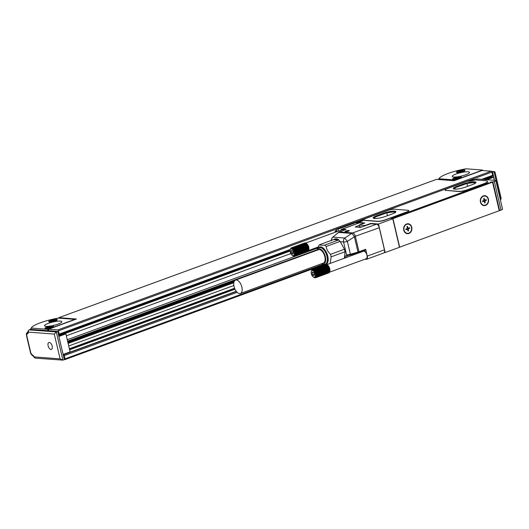 <?xml version="1.0" encoding="UTF-8"?>
<svg xmlns="http://www.w3.org/2000/svg" width="529" height="529" viewBox="0 0 529 529"><rect width="100%" height="100%" fill="white"/><g stroke="black" fill="none" stroke-linecap="round" stroke-linejoin="round"><path stroke-width="0.79" d="M492.539 182.194L392.974 218.662L399.666 247.182L499.231 210.721L492.539 182.194L489.867 182.307L494.357 181.573A3.558 0.694 166.8 0 0 495.858 180.614A3.558 0.694 166.8 0 0 495.256 180.376L477.297 179L475.776 179.377A3.915 0.767 166.8 0 1 472.562 180.594M495.858 180.614L502.55 209.14A3.558 0.694 166.8 0 1 501.042 210.099L499.197 210.595M392.974 218.662L391.506 218.55L391.738 218.246L391.07 218.596L392.789 218.775L399.481 247.294L385.172 252.538L384.292 252.465A3.558 1.838 69.9 0 1 383.704 253.001L366.537 259.289A3.558 1.838 -110.1 0 0 367.271 256.096L365.678 249.304L358.993 251.758A3.558 0.694 166.8 0 1 357.988 252.082L357.994 252.816L350.429 254.945M392.789 218.775L378.486 224.012L370.75 223.417L365.03 225.513L365.122 225.896M472.258 180.667A3.915 0.767 166.8 0 1 469.091 181.037L467.623 180.925L360.904 220.004L361.122 220.924M365.03 225.513L359.158 225.063L364.878 222.974L358.563 222.484L359.27 222.048A3.915 0.767 166.8 0 0 363.033 220.375A3.915 0.767 166.8 0 0 362.372 220.117L360.904 220.004M488.525 182.71L392.591 217.935L488.545 182.796M408.752 210.701A5.336 1.045 166.8 0 1 408.785 210.78A5.336 1.045 166.8 0 1 406.53 212.222L385.072 220.084A5.336 1.045 166.8 0 1 377.845 221.426L364.534 220.408A5.336 1.045 166.8 0 1 363.635 220.057A5.336 1.045 166.8 0 1 363.628 219.965M446.033 190.38L458.716 191.346A6.48 1.27 166.8 0 0 467.491 189.713L483.605 183.808A9.053 1.772 166.8 0 0 487.44 181.361A9.053 1.772 166.8 0 0 485.906 180.759L475.683 179.979A1.779 0.35 166.8 0 0 473.693 180.29A4.801 0.939 166.8 0 1 468.727 181.143A1.779 0.35 166.8 0 0 466.459 181.599L447.389 188.582A5.336 1.045 166.8 0 0 445.127 190.023A5.336 1.045 166.8 0 0 446.033 190.38L458.755 191.518A6.48 1.27 166.8 0 0 467.53 189.885L483.645 183.98A9.053 1.772 166.8 0 0 487.48 181.533A9.053 1.772 166.8 0 0 487.447 181.447M446.073 190.546A5.336 1.045 166.8 0 1 445.167 190.195A5.336 1.045 166.8 0 1 445.167 190.103M335.313 232.218L335.161 231.583A0.886 0.456 -110.1 0 1 335.346 230.783A0.886 0.456 -110.1 0 1 335.452 230.77L335.941 230.809L336.199 231.894M492.922 182.102L499.614 210.621M480.392 199.658A4.979 4.153 -85.6 0 1 485.384 195.776A4.979 4.153 -85.6 0 1 488.492 201.642A4.979 4.153 -85.6 0 1 483.499 205.523A4.979 4.153 -85.6 0 1 480.392 199.658M411.813 229.725A4.979 4.153 -85.6 0 1 406.827 233.606A4.979 4.153 -85.6 0 1 403.72 227.741A4.979 4.153 -85.6 0 1 408.705 223.853A4.979 4.153 -85.6 0 1 411.813 229.725M385.172 252.538L378.486 224.012M358.563 222.484L358.682 222.993A3.558 1.838 69.9 0 1 358.854 222.934A3.558 1.838 69.9 0 1 359.284 222.874L364.124 223.245M359.231 225.367L355.19 226.948L360.428 227.397L370.928 223.767L376.509 224.197A3.558 1.838 69.9 0 1 379.26 227.741L384.438 249.814A3.558 1.838 69.9 0 1 384.292 252.465M370.75 223.417L370.842 223.8M377.805 221.261L364.494 220.243A5.336 1.045 166.8 0 1 363.588 219.885A5.336 1.045 166.8 0 1 365.85 218.444L387.307 210.588A5.336 1.045 166.8 0 1 394.535 209.239L407.846 210.258A5.336 1.045 166.8 0 1 408.745 210.608A5.336 1.045 166.8 0 1 406.49 212.056L385.033 219.912A5.336 1.045 166.8 0 1 377.805 221.261L377.845 221.426M336.913 231.629L336.299 229.017L337.965 229.143L338.421 231.08M484.696 196.034A4.622 3.855 94.4 0 0 484.597 196.028A4.622 3.855 94.4 0 0 480.484 199.711A4.622 3.855 94.4 0 0 481.476 203.949A4.622 3.855 94.4 0 0 483.89 205.245A4.622 3.855 94.4 0 0 483.989 205.252M408.024 224.117A4.622 3.855 94.4 0 0 407.925 224.104A4.622 3.855 94.4 0 0 403.812 227.794A4.622 3.855 94.4 0 0 404.804 232.026A4.622 3.855 94.4 0 0 407.218 233.329A4.622 3.855 94.4 0 0 407.317 233.335M359.284 222.874L342.118 229.163L346.032 229.46A0.886 0.456 69.9 0 0 345.926 229.474A0.886 0.456 69.9 0 0 345.834 229.533M346.938 230.743A2.189 0.43 166.8 0 1 349.285 230.631A2.189 0.43 166.8 0 1 347.368 231.523A2.189 0.43 166.8 0 1 345.027 231.629A2.189 0.43 166.8 0 1 346.938 230.743M359.872 226.789L358.596 227.258M364.838 259.25L366.114 259.342A3.558 1.838 -110.1 0 0 366.537 259.289M376.555 215.779L383.71 213.161A8.001 1.567 166.8 0 1 391.592 211.276A8.001 1.567 166.8 0 1 395.904 211.673A8.001 1.567 166.8 0 1 392.518 213.835L385.363 216.454A8.001 1.567 166.8 0 1 377.481 218.338A8.001 1.567 166.8 0 1 373.17 217.941A8.001 1.567 166.8 0 1 376.555 215.779L376.674 216.288L383.829 213.67A8.001 1.567 166.8 0 1 395.857 211.95M456.666 186.439L463.814 183.821A8.001 1.567 166.8 0 1 471.703 181.936A8.001 1.567 166.8 0 1 476.014 182.333A8.001 1.567 166.8 0 1 472.622 184.495L465.474 187.114A8.001 1.567 166.8 0 1 457.585 189.005A8.001 1.567 166.8 0 1 453.274 188.608A8.001 1.567 166.8 0 1 456.666 186.439L456.785 186.949L463.933 184.33A8.001 1.567 166.8 0 1 475.961 182.611M336.662 230.545L335.941 230.809M356.87 223.661L356.559 222.332L337.965 229.143M336.299 229.017L354.899 222.206L356.559 222.332M345.027 231.642A2.189 0.43 166.8 0 1 345.133 231.484A2.189 0.43 166.8 0 1 345.153 231.464L345.173 231.444A2.136 0.417 -13.2 0 0 346.211 231.728A2.136 0.417 -13.2 0 0 348.571 231.127A2.136 0.417 -13.2 0 0 349.067 230.532A2.136 0.417 -13.2 0 0 348.095 230.538A2.136 0.417 -13.2 0 0 345.173 231.444M373.335 218.173A8.001 1.567 166.8 0 1 376.674 216.288M453.446 188.833A8.001 1.567 166.8 0 1 456.785 186.949M379.26 227.741L355.349 236.245A3.558 0.846 154.8 0 1 354.404 236.8L357.988 252.082L350.39 254.237L350.35 254.971A2.665 0.522 166.8 0 1 348.889 255.295L347.665 255.6A5.336 2.751 -110.1 0 0 346.521 257.431M394.475 212.995L394.026 211.884L386.805 212.797L374.677 217.24L375.187 218.497M455.29 189.157L454.781 187.901L466.915 183.457L467.59 186.34M474.586 183.656L474.136 182.545L466.915 183.457M474.136 182.545L474.414 183.742M358.464 221.83L357.928 222.2L360.097 221.796L361.076 221.049L357.941 221.631L358.503 221.988M471.478 180.442L470.936 180.812L473.105 180.409L474.083 179.662L471.524 180.032L470.955 180.244L471.511 180.601M361.638 251.52A5.336 2.751 -110.1 0 0 361.545 251.93M332.642 237.342A0.886 0.377 50 0 1 332.708 237.171A0.886 0.377 50 0 1 332.867 237.131L344.769 238.043L347.381 241.403L350.39 254.237A3.558 0.694 166.8 0 1 348.439 254.674L348.829 255.322L347.665 255.6L346.627 255.031A6.222 3.214 -110.1 0 0 345.206 257.914M354.404 236.8L347.381 241.403A3.558 0.694 166.8 0 1 343.566 241.978A3.558 2.969 94.4 0 1 344.769 238.043L351.792 233.434A3.558 0.555 56.7 0 1 354.404 236.8A3.558 0.694 166.8 0 0 355.409 236.476L358.993 251.758A0.886 0.456 69.9 0 1 358.807 252.551L348.889 255.295M348.439 254.674L346.627 255.031L343.566 241.978L340.286 241.727L344.445 249.245L330.559 254.33C328.066 252.088 326.611 249.47 326.208 246.468L340.094 241.383L340.286 241.727M344.386 258.212L345.034 251.764L344.445 249.245M334.93 238.969L338.54 239.65L339.254 240.642M340.094 241.383L338.54 240.027L333.435 239.63L319.549 244.722L318.59 245.886L317.579 248.894M376.509 224.197L352.651 232.932A3.558 2.969 -85.6 0 0 351.792 233.434L338.481 232.416L332.867 237.131A3.558 2.969 94.4 0 0 331.802 238.705L331.511 240.338M338.54 240.027L324.654 245.112C321.91 245.363 320.21 245.231 319.549 244.722M326.208 246.468L324.654 245.112M317.797 248.577A9.337 4.821 -110.1 0 1 323.53 248.372A9.337 4.821 69.9 0 1 328.059 257.663A9.337 4.821 69.9 0 1 325.758 264.579M325.58 264.632A9.337 4.821 69.9 0 1 323.596 264.407M323.226 264.308L324.323 265.089M330.142 263.429L331.147 256.849L330.559 254.33M311.502 270.63L312.084 269.651L312.004 270.114L312.989 269.36L312.851 269.935L313.254 269.406L313.089 269.995L313.796 269.631L313.829 270.412L314.352 270.028L314.081 270.63L314.623 270.286L314.319 270.874L314.887 270.577L314.557 271.159L315.139 270.908L314.775 271.463L315.383 271.265L314.986 271.8L315.608 271.648L315.185 272.157L315.82 272.051L315.363 272.528L316.005 272.475L315.668 273.308L316.316 273.348L315.78 273.705L316.435 273.797L315.879 274.108L316.527 274.24L315.945 274.505L316.587 274.677L315.992 274.888L316.62 275.1L316.005 275.265L316.626 275.503L315.998 275.622L316.606 275.893L315.965 275.959L316.554 276.257L315.906 276.277L316.474 276.588L315.82 276.561L316.368 276.885L315.714 276.812L316.071 277.375L329.309 272.534L329.527 271.926M313.426 277.064L314.219 277.573M313.677 277.242L314.18 277.586M313.928 277.388L314.524 277.692M316.071 277.375L314.451 277.718M311.257 271.582A3.558 1.838 -110.1 0 1 314.61 272.375A3.558 1.838 69.9 0 1 315.251 276.277A3.558 1.838 69.9 0 1 313.214 276.918A3.558 1.838 69.9 0 1 311.938 275.364A3.558 1.838 -110.1 0 1 311.257 271.582L311.389 271.073M315.469 277.798L328.701 272.951L329.012 272.362M315.694 277.705L328.926 272.858L329.203 272.256M315.892 277.56L329.124 272.713L329.375 272.111M316.368 276.885L329.6 272.045L329.765 271.45M316.474 276.588L329.706 271.741L329.851 271.165L316.554 276.257M316.606 275.893L329.911 270.855L329.785 271.41M316.626 275.503L329.944 270.517L329.838 271.046M316.62 275.1L329.957 270.16L329.858 270.656M316.587 274.677L329.937 269.783L329.858 270.253M316.527 274.24L329.759 269.393L329.818 269.83M315.945 274.505L329.891 269.393A4.001 2.063 -110.1 0 0 329.825 268.997L316.435 273.797M315.879 274.108L329.825 268.997L329.759 269.393M316.316 273.348L329.547 268.507L329.666 268.95M315.78 273.705L329.732 268.6A4.001 2.063 -110.1 0 0 329.613 268.203L316.177 272.911M315.668 273.308L329.547 268.507M316.005 272.475L329.236 267.628L329.408 268.064M315.529 272.911L329.474 267.806A4.001 2.063 -110.1 0 0 329.316 267.416L315.82 272.051M315.363 272.528L329.236 267.628M315.608 271.648L328.84 266.801L329.051 267.205M315.185 272.157L329.131 267.046A4.001 2.063 -110.1 0 0 329.078 266.947A4.001 2.063 -110.1 0 0 328.939 266.689L328.615 266.418L315.383 271.265M326.347 264.831L325.738 264.573L312.507 269.42L312.196 270.008L312.282 269.512M312.745 269.367L325.976 264.52L326.565 264.804M312.989 269.36L326.228 264.52L326.796 264.824M313.254 269.406L326.486 264.56L327.034 264.884M313.525 269.492L326.757 264.652L327.279 264.983M313.796 269.631L327.028 264.784L327.53 265.128L314.074 269.81M327.53 265.128L314.352 270.028M314.775 271.463L328.727 266.358A4.001 2.063 -110.1 0 0 328.502 266.047A4.001 2.063 -110.1 0 0 328.264 265.77A4.001 2.063 -110.1 0 0 328.026 265.518L327.583 265.181M314.623 270.286L328.026 265.518A4.001 2.063 -110.1 0 0 327.782 265.307A4.001 2.063 -110.1 0 0 327.649 265.201A4.001 2.063 -110.1 0 0 327.57 265.155M314.887 270.577L328.264 265.77L327.854 265.439M315.139 270.908L328.502 266.047L328.119 265.73M314.986 271.8L328.939 266.689A4.001 2.063 -110.1 0 0 328.727 266.358L328.37 266.061M290.5 249L291.056 248.035L290.976 248.498L291.968 247.744L291.823 248.313L292.497 247.876L292.312 248.478L292.775 248.008L292.557 248.617L293.046 248.187L292.808 248.795L293.324 248.405L293.053 249.007L293.859 248.961L293.529 249.543L294.117 249.291L293.754 249.847L294.355 249.648L293.965 250.184L294.587 250.032L294.164 250.534L294.792 250.435L294.342 250.911L294.984 250.858L294.501 251.295L295.149 251.288L294.64 251.692L295.407 252.181L294.918 252.888L295.566 253.054L294.964 253.272L295.599 253.477L294.984 253.649L295.605 253.887L294.977 254.006L295.579 254.277L294.937 254.343L295.526 254.634L294.878 254.654L295.341 255.269L294.554 255.414L295.05 255.758L308.281 250.911L308.506 250.31M292.405 255.447L292.887 255.791M292.649 255.626L293.192 255.957M295.05 255.758L294.402 255.6L294.865 255.943L294.23 255.745L294.666 256.082L293.833 255.924L294.21 256.234L293.152 255.97M290.236 249.966A3.558 1.838 -110.1 0 1 293.582 250.753A3.558 1.838 69.9 0 1 294.23 254.661A3.558 1.838 69.9 0 1 292.187 255.295A3.558 1.838 69.9 0 1 290.91 253.748A3.558 1.838 -110.1 0 1 290.236 249.966L290.361 249.457M294.448 256.181L307.68 251.335L307.99 250.746M294.666 256.082L307.898 251.242L308.176 250.64M294.865 255.943L308.103 251.096L308.347 250.495M295.341 255.269L308.572 250.422L308.744 249.833M295.447 254.971L308.678 250.124L308.83 249.549L295.526 254.634M295.579 254.277L308.89 249.238L308.757 249.794M295.605 253.887L308.923 248.901L308.81 249.43M295.599 253.477L308.929 248.537L308.837 249.04M295.566 253.054L308.91 248.167L308.83 248.637M295.499 252.617L308.731 247.777L308.797 248.207M294.918 252.888L308.87 247.777A4.001 2.063 -110.1 0 0 308.797 247.38L295.407 252.181M294.851 252.492L308.797 247.38L308.731 247.777M295.294 251.731L308.526 246.884L308.638 247.334M294.759 252.088L308.705 246.983A4.001 2.063 -110.1 0 0 308.586 246.58L295.149 251.288M294.64 251.692L308.526 246.884M294.984 250.858L308.215 246.011L308.381 246.448M294.501 251.295L308.447 246.19A4.001 2.063 -110.1 0 0 308.288 245.8L294.792 250.435M294.342 250.911L308.215 246.011M294.587 250.032L307.818 245.185L308.023 245.588M294.164 250.534L308.109 245.43A4.001 2.063 -110.1 0 0 308.057 245.33A4.001 2.063 -110.1 0 0 307.911 245.072L307.587 244.801L294.355 249.648M305.326 243.214L304.711 242.956L291.479 247.797L291.168 248.385L291.261 247.896M291.717 247.751L304.949 242.904L305.544 243.188M291.968 247.744L305.2 242.897L305.775 243.208M292.226 247.79L305.458 242.943L306.013 243.267M292.497 247.876L305.729 243.029L306.258 243.366M292.775 248.008L306.278 243.34L293.046 248.187M306.503 243.505L293.324 248.405M293.754 249.847L307.699 244.742A4.001 2.063 -110.1 0 0 307.475 244.431A4.001 2.063 -110.1 0 0 307.243 244.153A4.001 2.063 -110.1 0 0 306.999 243.902L306.555 243.565M293.595 248.67L306.999 243.902A4.001 2.063 -110.1 0 0 306.754 243.684A4.001 2.063 -110.1 0 0 306.622 243.585A4.001 2.063 -110.1 0 0 306.549 243.532M293.859 248.961L307.243 244.153L306.827 243.823M294.117 249.291L307.475 244.431L307.091 244.114M293.965 250.184L307.911 245.072A4.001 2.063 -110.1 0 0 307.699 244.742L307.349 244.444M293.344 252.822L292.729 251.11M314.365 274.439L313.75 272.726M241.912 287.267A7.115 3.67 -110.1 0 0 235.511 280.112A7.115 3.67 -110.1 0 0 234.003 286.321A7.115 3.67 -110.1 0 0 240.404 293.476A7.115 3.67 -110.1 0 0 241.912 287.267M291.499 253.166L291.036 251.189L291.79 250.303L292.993 251.341L293.456 253.318L292.702 254.204L291.499 253.166L293.073 252.591M291.036 251.189L292.292 250.733M312.527 274.782L312.064 272.805L312.818 271.919L314.021 272.957L314.484 274.935L313.73 275.821L312.527 274.782L314.1 274.207M312.064 272.805L313.313 272.349M240.404 293.476L323.371 263.085A7.115 3.67 -110.1 0 0 324.264 262.437A7.115 3.67 -110.1 0 0 324.885 256.882A7.115 3.67 -110.1 0 0 318.478 249.728L235.511 280.112M308.81 249.609A4.001 2.063 -110.1 0 0 308.817 249.582A4.001 2.063 -110.1 0 0 308.83 249.549L308.678 250.124M295.208 255.533L308.44 250.686L308.632 250.091M329.818 271.298L329.845 271.205A4.001 2.063 -110.1 0 0 329.845 271.205A4.001 2.063 -110.1 0 0 329.851 271.165L329.706 271.741M316.23 277.15L329.461 272.303L329.66 271.708M321.526 263.766A8.074 4.166 -110.1 0 0 322.168 264.011A8.074 4.166 -110.1 0 0 324.713 263.25A8.074 4.166 -110.1 0 0 323.874 252.849A8.074 4.166 -110.1 0 0 317.142 249.562A8.074 4.166 -110.1 0 0 316.964 249.8A8.074 4.166 -110.1 0 0 316.633 250.402M308.288 245.8A4.001 2.063 -110.1 0 0 308.109 245.43M308.586 246.58A4.001 2.063 -110.1 0 0 308.447 246.19M308.797 247.38A4.001 2.063 -110.1 0 0 308.757 247.182A4.001 2.063 -110.1 0 0 308.705 246.983M308.83 249.549A4.001 2.063 -110.1 0 0 308.89 249.238A4.001 2.063 -110.1 0 0 308.923 248.901A4.001 2.063 -110.1 0 0 308.929 248.537A4.001 2.063 -110.1 0 0 308.91 248.167A4.001 2.063 -110.1 0 0 308.87 247.777M329.316 267.416A4.001 2.063 -110.1 0 0 329.131 267.046M329.613 268.203A4.001 2.063 -110.1 0 0 329.474 267.806M329.825 268.997A4.001 2.063 -110.1 0 0 329.779 268.798A4.001 2.063 -110.1 0 0 329.732 268.6M329.851 271.165A4.001 2.063 -110.1 0 0 329.911 270.855A4.001 2.063 -110.1 0 0 329.944 270.517A4.001 2.063 -110.1 0 0 329.957 270.16A4.001 2.063 -110.1 0 0 329.937 269.783A4.001 2.063 -110.1 0 0 329.891 269.393M322.168 264.011L323.444 264.368A8.894 4.589 -110.1 0 0 325.13 264.341A8.894 4.589 -110.1 0 0 326.241 263.528A8.894 4.589 -110.1 0 0 325.89 253.212A8.894 4.589 -110.1 0 0 319.013 247.638A8.894 4.589 -110.1 0 0 317.903 248.451A8.894 4.589 -110.1 0 0 317.704 248.709L316.964 249.8M344.062 230.161A4.001 2.063 -110.1 0 0 342.369 229.632L305.749 243.042M329.501 272.19L366.147 258.767A4.001 2.063 -110.1 0 0 366.61 258.443A4.001 2.063 -110.1 0 0 366.504 253.801A4.001 2.063 -110.1 0 0 363.397 251.255L326.777 264.665M405.928 229.513L406.847 229.441A0.886 0.741 94.4 0 1 407.76 230.022L407.998 231.041L408.573 230.836L407.945 230.803M407.112 229.401L406.523 229.355A0.886 0.741 94.4 0 0 406.259 229.394M406.847 229.441L405.988 229.751L405.829 229.07L406.689 228.759A0.886 0.741 94.4 0 0 407.204 227.649L406.96 226.63L407.535 226.419L407.773 227.437A0.886 0.741 94.4 0 0 408.686 228.025L409.545 227.708L409.704 228.389L408.262 228.66A0.886 0.741 94.4 0 0 407.747 229.771L407.985 230.789M408.262 228.66L409.115 228.343L409.016 227.906M407.006 226.61L407.185 227.391A0.886 0.741 94.4 0 0 407.833 228.019L408.421 228.065M482.607 201.43L483.519 201.357A0.886 0.741 94.4 0 1 484.432 201.946L484.67 202.964L485.245 202.752L484.617 202.719M483.784 201.318L483.202 201.271A0.886 0.741 94.4 0 0 482.931 201.311M483.519 201.357L482.66 201.668L482.501 200.994L483.361 200.676A0.886 0.741 94.4 0 0 483.876 199.565L483.638 198.547L484.207 198.335L484.452 199.354A0.886 0.741 94.4 0 0 485.364 199.942L486.224 199.631L486.382 200.306L484.934 200.577A0.886 0.741 94.4 0 0 484.419 201.688L484.657 202.706M484.934 200.577L485.794 200.266L485.688 199.823M483.678 198.534L483.863 199.314A0.886 0.741 94.4 0 0 484.511 199.936L485.093 199.982M325.13 264.341L325.705 264.13A8.894 4.589 -110.1 0 0 326.816 263.316A8.894 4.589 -110.1 0 0 326.459 253.001A8.894 4.589 -110.1 0 0 319.589 247.427L319.013 247.638M347.037 230.849L348.505 230.961L345.913 231.583L347.037 230.849L347.176 231.424M343.189 229.242A4.444 2.295 -110.1 0 0 342.342 229.183M342.144 229.249A4.444 2.295 -110.1 0 0 341.43 229.976M362.841 251.077A4.444 2.295 -110.1 0 0 362.458 251.599M365.208 259.111A4.444 2.295 -110.1 0 0 366.227 259.21M409.704 228.389L409.115 228.343M408.844 228.707A0.886 0.741 94.4 0 0 408.328 229.817L408.573 230.836M486.382 200.306L485.794 200.266M485.523 200.623A0.886 0.741 94.4 0 0 485.007 201.734L485.245 202.752M338.54 239.65A11.559 5.964 -110.1 0 0 334.831 239.002A11.559 5.964 -110.1 0 0 334.209 239.313L333.726 239.657M344.214 230.102A4.444 2.295 -110.1 0 0 342.607 229.202A4.444 2.295 -110.1 0 0 342.071 229.269A4.444 2.295 -110.1 0 0 341.284 230.029M345.034 251.764L331.147 256.849M365.063 259.164A4.444 2.295 -110.1 0 0 365.625 259.309A4.444 2.295 -110.1 0 0 366.154 259.236A4.444 2.295 -110.1 0 0 367.073 255.249A4.444 2.295 -110.1 0 0 363.562 250.812M362.702 251.13A4.444 2.295 -110.1 0 0 362.312 251.645M404.996 232.046A4.622 3.855 94.4 0 0 407.416 233.342A4.622 3.855 94.4 0 0 411.251 230.604A4.622 3.855 94.4 0 0 410.537 225.42A4.622 3.855 94.4 0 0 408.117 224.117A4.622 3.855 94.4 0 0 404.282 226.855A4.622 3.855 94.4 0 0 404.996 232.046M481.674 203.963A4.622 3.855 94.4 0 0 484.088 205.259A4.622 3.855 94.4 0 0 487.923 202.521A4.622 3.855 94.4 0 0 487.209 197.337A4.622 3.855 94.4 0 0 484.795 196.041A4.622 3.855 94.4 0 0 480.96 198.778A4.622 3.855 94.4 0 0 481.674 203.963M386.805 212.797L387.486 215.68M394.026 211.884L394.303 213.081M342.118 229.163A3.558 1.838 -110.1 0 0 341.688 229.216A3.558 1.838 -110.1 0 0 340.927 230.161M358.9 252.498L365.394 250.118A0.886 0.456 -110.1 0 0 365.499 250.105A0.886 0.456 -110.1 0 0 365.678 249.304M359.158 225.063L359.555 226.762L362.193 226.967M323.88 264.771L64.842 359.641A0.886 0.456 -110.1 0 1 64.736 359.654L64.293 359.621M64.842 359.641A0.886 0.456 -110.1 0 0 65.027 358.841L64.273 355.62A0.886 0.456 -110.1 0 0 63.586 354.734L63.182 354.701M58.527 334.837L58.924 334.864A0.886 0.456 -110.1 0 0 59.03 334.85A0.886 0.456 -110.1 0 0 59.215 334.057L58.455 330.83A0.886 0.456 -110.1 0 0 57.767 329.944L48.536 329.236L48.886 330.744M48.536 329.236L76.427 319.02L58.838 317.671L436.491 179.364L454.08 180.713L481.972 170.497L491.21 171.198L57.767 329.944M483.255 179.457L492.36 176.124A0.886 0.456 -110.1 0 0 492.473 176.111A0.886 0.456 -110.1 0 0 492.651 175.311L491.897 172.09A0.886 0.456 -110.1 0 0 491.21 171.198M490.522 176.825L490.667 177.493L484.948 179.589M236.238 291.281L63.176 354.661M234.988 289.198L69.603 349.775M234.79 288.755L69.491 349.292M234.585 288.245L69.365 348.75M233.825 282.737L68.115 343.427M234.182 281.494L67.871 342.402L234.188 281.474M58.759 335.836L64.406 333.773L65.874 333.885L70.099 351.878L63.123 354.437M234.737 280.635L67.732 341.794M235.253 280.231L67.686 341.602M317.823 247.975L67.249 339.744M489.12 178.2L485.265 179.615M290.143 251.077L58.752 335.816M290.137 250.938L58.726 335.69M494.311 180.303L493.59 177.235L492.122 177.122L485.318 179.615M234.433 281.025L67.791 342.051M29.082 329.865L56.292 331.947L54.282 334.097L28.46 332.119L28.341 330.638L29.082 329.865L30.827 329.362L31.264 328.066A21.874 4.285 -13.2 0 1 31.436 327.735A21.874 4.285 -13.2 0 1 58.441 318.108L74.893 319.371L47.716 329.322L48.033 330.685L57.721 331.425L64.333 359.608L62.905 360.13L60.094 358.88L34.273 356.903L35.185 358.126L62.905 360.13L56.292 331.947L57.721 331.425M58.898 336.437L65.874 333.885M58.838 317.671L58.679 318.127M467.742 180.931L491.897 172.09L492.592 172.156L494.509 180.323M438.402 179.543L438.951 178.749L455.409 180.012L482.587 170.06L482.699 170.55M482.587 170.06L466.128 168.797A21.874 4.285 -13.2 0 0 439.123 178.418L438.468 179.437A22.767 4.463 -13.2 0 0 438.422 179.51M31.436 327.735L30.775 328.747A22.767 4.463 -13.2 0 0 30.708 328.853M493.59 177.235L486.786 179.728M30.827 329.362L48.033 330.685M491.467 171.323L494.965 171.958L501.201 198.534L500.388 199.909M494.496 171.555L492.592 172.156M439.123 178.418A21.874 4.285 -13.2 0 0 438.951 178.749M456.375 172.289A4.444 0.873 -13.2 0 0 461.004 172.051A4.444 0.873 -13.2 0 0 465.011 170.219A4.444 0.873 -13.2 0 0 464.998 170.173A4.444 0.873 -13.2 0 0 460.369 170.411A4.444 0.873 -13.2 0 0 456.355 172.249A4.444 0.873 -13.2 0 0 456.375 172.289M452.679 178.974A4.444 0.873 -13.2 0 0 457.301 178.736A4.444 0.873 -13.2 0 0 461.314 176.898A4.444 0.873 -13.2 0 0 461.301 176.858A4.444 0.873 -13.2 0 0 456.672 177.096A4.444 0.873 -13.2 0 0 452.659 178.934A4.444 0.873 -13.2 0 0 452.679 178.974M468.026 171.793A8.894 1.746 -13.2 0 0 458.121 173.333A8.894 1.746 -13.2 0 0 452.216 176.441A8.894 1.746 -13.2 0 0 453.723 177.03A8.894 1.746 -13.2 0 0 463.622 175.489A8.894 1.746 -13.2 0 0 469.527 172.381A8.894 1.746 -13.2 0 0 468.026 171.793M31.264 328.066L47.716 329.322M48.681 321.606A4.444 0.873 -13.2 0 0 53.31 321.361A4.444 0.873 -13.2 0 0 57.324 319.529A4.444 0.873 -13.2 0 0 57.304 319.483A4.444 0.873 -13.2 0 0 52.675 319.721A4.444 0.873 -13.2 0 0 48.668 321.559A4.444 0.873 -13.2 0 0 48.681 321.606M44.985 328.284A4.444 0.873 -13.2 0 0 49.614 328.046A4.444 0.873 -13.2 0 0 53.627 326.214A4.444 0.873 -13.2 0 0 53.608 326.168A4.444 0.873 -13.2 0 0 48.979 326.406A4.444 0.873 -13.2 0 0 44.972 328.244A4.444 0.873 -13.2 0 0 44.985 328.284M60.332 321.103A8.894 1.746 -13.2 0 0 50.434 322.65A8.894 1.746 -13.2 0 0 44.522 325.758A8.894 1.746 -13.2 0 0 46.03 326.347A8.894 1.746 -13.2 0 0 55.935 324.799A8.894 1.746 -13.2 0 0 61.84 321.692A8.894 1.746 -13.2 0 0 60.332 321.103M34.273 356.903L32.897 355.131L33.135 355.977L34.53 357.776M28.46 332.119L27.898 333.693L27.773 332.238L28.341 330.638M50.387 342.944A3.677 1.898 -110.1 0 0 48.88 342.494A3.677 1.898 -110.1 0 0 48.027 345.325A3.677 1.898 -110.1 0 0 49.898 348.955A3.677 1.898 -110.1 0 0 51.406 349.398A3.677 1.898 -110.1 0 0 52.259 346.574A3.677 1.898 -110.1 0 0 50.387 342.944M460.719 171.899L462.571 171.178L461.519 171.918L459.43 172.335L460.151 171.839L459.443 171.766L460.078 171.813M460.653 171.601L460.012 171.555M461.453 171.641L461.903 171.819M457.023 178.584L458.874 177.863L457.823 178.604L455.337 178.987L456.375 178.498M456.95 178.286L456.315 178.24M457.757 178.326L458.2 178.498M53.026 321.209L54.884 320.495L53.832 321.235L51.736 321.645L52.464 321.156L51.749 321.077L52.384 321.123M52.96 320.911L52.325 320.865M53.766 320.951L54.209 321.129M48.615 328.119L50.513 327.815M48.575 327.96L48.053 327.762L48.688 327.808M49.329 327.894L48.628 327.55M49.263 327.596L49.865 327.484L49.964 327.907M50.07 327.636L51.187 327.173L49.865 327.484M494.357 181.573L501.042 210.099M362.372 220.117L362.557 220.904M384.438 249.814L367.271 256.096M355.349 236.245C354.708 234.274 353.808 233.17 352.651 232.932L339.347 231.914L346.032 229.46M338.256 232.608A0.886 0.377 50 0 1 338.322 232.456A0.886 0.377 50 0 1 338.481 232.416A3.558 2.969 -85.6 0 1 339.347 231.914A0.886 0.456 69.9 0 0 339.234 231.927L345.926 229.474M339.129 232A0.886 0.456 69.9 0 1 339.234 231.927L332.708 237.171L331.643 238.738L331.372 240.86M383.71 213.161L383.829 213.67M463.814 183.821L463.933 184.33M358.073 223.218A2.625 0.516 166.8 0 1 356.963 223.086A2.625 0.516 166.8 0 1 356.949 223.059A2.625 0.516 166.8 0 1 356.949 223.033M358.464 222.649A2.625 0.516 166.8 0 1 356.844 222.577A2.625 0.516 166.8 0 1 356.83 222.55A2.625 0.516 166.8 0 1 356.83 222.497M358.893 222.154A2.268 0.443 166.8 0 1 357.108 222.154A2.268 0.443 166.8 0 1 359.085 221.208A2.268 0.443 166.8 0 1 361.505 221.069A2.268 0.443 166.8 0 1 360.494 221.73M471.306 180.858A2.268 0.443 166.8 0 1 470.116 180.766A2.268 0.443 166.8 0 1 472.093 179.82A2.268 0.443 166.8 0 1 474.513 179.681A2.268 0.443 166.8 0 1 473.501 180.343M365.499 250.105L358.807 252.551A0.886 0.456 69.9 0 1 358.702 252.564A2.665 0.522 166.8 0 1 358.027 252.789M337.522 239.948A11.023 5.687 -110.1 0 0 334.46 239.71M407.185 227.391L407.773 227.437M407.747 229.771L408.328 229.817M483.863 199.314L484.452 199.354M484.419 201.688L485.007 201.734M472.761 179.972L472.86 180.389M359.753 221.36L359.852 221.777M336.609 230.346L335.452 230.77M323.854 264.758L64.935 359.581M323.186 264.295L65.027 358.841M237.144 292.306L64.273 355.62M236.37 291.453L63.586 354.734M233.851 285.501L68.71 345.986M234.069 281.759L67.924 342.613L234.069 281.772M316.964 249.807L67.58 341.139M290.824 253.583L66.323 335.803M59.03 334.85L290.183 250.197L59.122 334.797M492.651 175.311L481.668 179.338M290.381 249.39L59.215 334.057M360.917 220.057L355.025 222.213M336.312 229.07L58.455 330.83M491.586 171.449L494.026 171.634L500.632 199.817M54.282 334.097L60.094 358.88M27.898 333.693A2.843 1.468 -110.1 0 0 26.919 336.285A1.779 0.35 166.8 0 1 26.622 336.166L30.378 352.175A1.779 0.35 -13.2 0 0 30.675 352.294A2.843 1.468 -110.1 0 0 32.897 355.131M26.919 336.285L30.675 352.294M463.913 171.105A3.2 0.628 -13.2 0 0 462.22 170.847A3.2 0.628 -13.2 0 0 458.934 171.647A3.2 0.628 -13.2 0 0 457.737 172.553M460.21 177.784A3.2 0.628 -13.2 0 0 458.524 177.532A3.2 0.628 -13.2 0 0 455.238 178.333A3.2 0.628 -13.2 0 0 454.041 179.232M56.219 320.415A3.2 0.628 -13.2 0 0 54.527 320.157A3.2 0.628 -13.2 0 0 51.24 320.958A3.2 0.628 -13.2 0 0 50.05 321.863M461.255 171.489L461.354 171.912M457.559 178.174L457.651 178.59M53.561 320.799L53.66 321.222M52.523 327.101A3.2 0.628 -13.2 0 0 50.83 326.843A3.2 0.628 -13.2 0 0 47.544 327.643A3.2 0.628 -13.2 0 0 46.354 328.549M358.411 222.431L358.556 223.04M357.432 223.45L356.83 222.55L358.179 221.459C359.191 221.01 362.458 220.679 361.896 221.241M469.838 181.163L471.187 180.072C472.199 179.622 475.472 179.291 474.903 179.853M335.055 238.923L333.819 239.584M313.214 276.918L313.889 277.401M292.187 255.295L292.861 255.778M327.649 265.201L327.319 264.969M318.127 247.036L308.48 250.567M358.854 222.934L341.688 229.216M336.609 230.32L335.346 230.783M492.473 176.111L483.314 179.463M30.378 352.175C30.642 353.875 31.694 355.237 33.532 356.255M28.328 331.538C25.213 333.984 26.847 334.368 26.622 336.166M464.35 171.27C464.892 170.979 464.197 170.834 462.26 170.834C456.408 172.024 457.459 172.778 457.42 172.89M460.653 177.956C461.195 177.665 460.501 177.519 458.557 177.519C452.712 178.709 453.763 179.463 453.723 179.576M56.656 320.581C57.205 320.29 56.51 320.151 54.566 320.144C48.721 321.341 49.772 322.088 49.733 322.207M46.036 328.886C46.076 328.774 45.025 328.02 50.87 326.829C52.807 326.829 53.508 326.975 52.96 327.266"/></g></svg>
